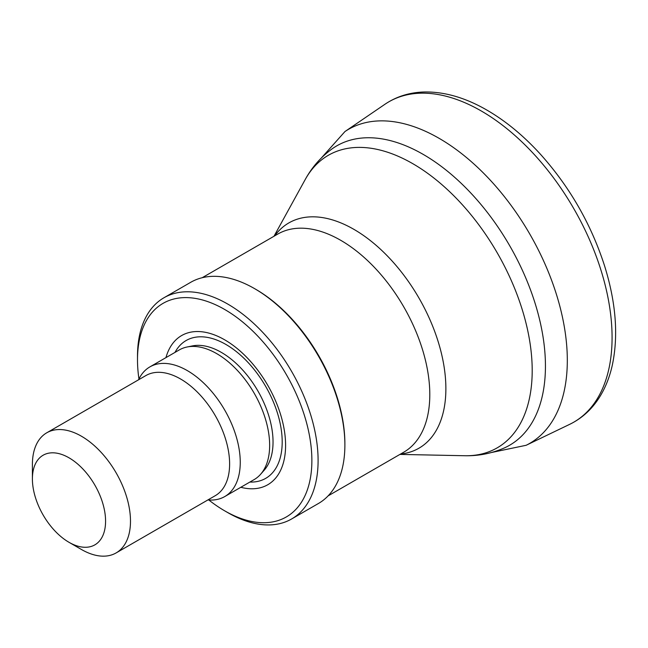 <?xml version="1.0" encoding="UTF-8"?>
<svg xmlns="http://www.w3.org/2000/svg" width="648" height="648" viewBox="0 0 648 648"><rect width="100%" height="100%" fill="white"/><g stroke="black" fill="none" stroke-linecap="round" stroke-linejoin="round"><path stroke-width="0.97" d="M68.988 457.796A51.743 29.873 60 0 1 105.575 521.17A51.743 29.873 60 0 1 68.988 542.295A51.743 29.873 60 0 1 32.4 478.921A51.743 29.873 60 0 1 68.988 457.796M32.4 478.921L32.4 464.543A69.36 40.046 60 0 1 46.761 432.791A69.36 40.046 60 0 1 81.446 436.226A69.36 40.046 60 0 1 126.757 497.348A69.36 40.046 60 0 1 116.122 552.922A69.36 40.046 60 0 1 81.446 549.488L68.988 542.295M46.761 432.791L145.897 375.557A69.36 40.046 60 0 1 180.573 378.991A69.36 40.046 60 0 1 225.885 440.114A69.36 40.046 60 0 1 215.258 495.688L116.122 552.922M138.551 379.801A74.86 43.222 60 0 1 149.882 366.898A74.86 43.222 60 0 1 187.321 370.607A74.86 43.222 60 0 1 236.22 436.574A74.86 43.222 60 0 1 224.751 496.562A74.86 43.222 60 0 1 207.911 499.932M149.882 366.898L179.277 349.928A74.86 43.222 60 0 1 187.053 347.004A74.86 43.222 60 0 1 216.716 353.638A74.86 43.222 60 0 1 263.469 413.092A74.86 43.222 60 0 1 260.561 474.328A74.86 43.222 60 0 1 254.146 479.593L224.751 496.562M165.953 357.623A86.135 49.734 60 0 1 224.686 339.827A86.135 49.734 60 0 1 285.047 435.61A86.135 49.734 60 0 1 240.813 487.288M138.947 378.967A123.306 71.191 60 0 1 137.498 359.818A123.306 71.191 60 0 1 224.686 309.477A123.306 71.191 60 0 1 311.874 460.493A123.306 71.191 60 0 1 224.686 510.835A123.306 71.191 60 0 1 208.826 500.005M137.498 359.818L137.498 356.222A127.705 73.734 60 0 1 163.944 297.764A127.705 73.734 60 0 1 227.796 304.09A127.705 73.734 60 0 1 311.226 416.624A127.705 73.734 60 0 1 291.649 518.959A127.705 73.734 60 0 1 227.796 512.633L224.686 510.835M163.944 297.764L190.723 282.301A127.705 73.734 60 0 1 254.575 288.627L254.575 288.627A127.705 73.734 60 0 1 344.882 445.038A127.705 73.734 60 0 1 318.427 503.496L291.649 518.959M255.822 289.348L254.575 288.627L255.822 289.348A125.947 72.714 60 0 1 344.882 443.596L344.882 445.038M187.053 347.004L192.383 345.919A73.103 42.209 60 0 1 221.349 352.391A73.103 42.209 60 0 1 267.008 410.459A73.103 42.209 60 0 1 264.165 470.245L260.561 474.328M175.001 352.399A79.574 45.943 60 0 1 225.925 344.469A79.574 45.943 60 0 1 280.843 426.983A79.574 45.943 60 0 1 249.869 482.063M202.176 277.725L277.765 234.082A125.947 72.714 60 0 1 340.743 240.319A125.947 72.714 60 0 1 423.023 351.305A125.947 72.714 60 0 1 403.712 452.223L328.115 495.874M274.679 235.864A130.07 75.095 60 0 1 353.897 229.351A130.07 75.095 60 0 1 442.633 358.822A130.07 75.095 60 0 1 400.626 454.013M273.991 236.261L305.2 179.561A168.893 97.508 60 0 1 412.768 163.669A168.893 97.508 60 0 1 529.197 338.062A168.893 97.508 60 0 1 464.648 455.73L399.938 454.41M305.2 179.561C311.81 167.476 320.606 157.359 331.606 149.218A172.854 99.8 60 0 1 423.217 154.402A172.854 99.8 60 0 1 537.532 311.591A172.854 99.8 60 0 1 504.128 448.035C491.573 453.487 478.418 456.054 464.648 455.73M569.317 424.513A184.955 106.782 -120 0 0 603.045 277.133A184.955 106.782 -120 0 0 480.055 110.282A184.955 106.782 -120 0 0 384.539 104.539C396.139 96.601 409.35 92.421 424.181 91.984C443.807 91.619 464.098 97.297 485.044 109.034C504.387 119.937 522.734 134.873 540.092 153.851C569.381 186.413 590.798 223.519 604.349 265.162C615.892 301.903 618.573 335.113 612.392 364.792C609.817 376.529 605.726 387.018 600.121 396.236C592.321 408.985 582.042 418.414 569.284 424.529L526.127 445.289L491.524 452.498M526.289 445.216A181.294 104.668 -120 0 0 559.629 305.443A181.294 104.668 -120 0 0 445.735 142.349A181.294 104.668 -120 0 0 344.979 131.528L384.539 104.539M321.44 157.893L344.979 131.528"/></g></svg>
